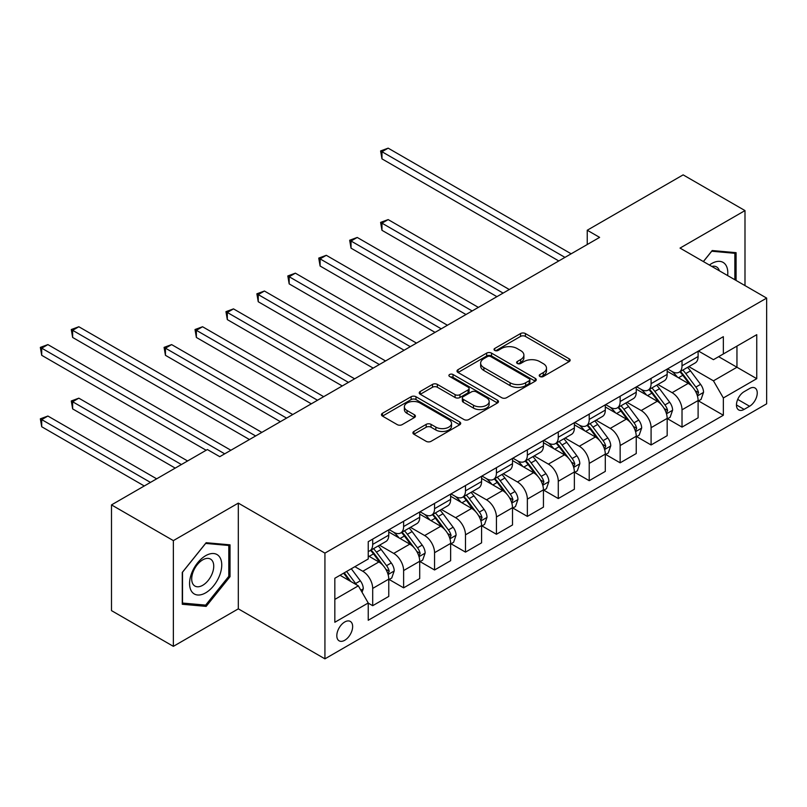 <?xml version="1.0" encoding="UTF-8"?>
<svg xmlns="http://www.w3.org/2000/svg" width="807" height="807" viewBox="0 0 807 807"><rect width="100%" height="100%" fill="white"/><g stroke="black" fill="none" stroke-linecap="round" stroke-linejoin="round"><path stroke-width="1.21" d="M539.923 376.506A2.401 1.392 0 0 0 543.323 376.506L569.127 361.607A3.44 1.987 0 0 0 570.135 360.204A3.44 1.987 0 0 0 569.127 358.802L525.407 333.553A3.44 1.987 0 0 0 520.545 333.553L494.741 348.453A2.401 1.392 0 0 0 494.035 349.441A2.401 1.392 0 0 0 494.741 350.42A2.401 1.392 0 0 0 498.141 350.42L501.48 348.493A10.995 6.345 0 0 1 517.025 348.493L520.666 350.591A10.995 6.345 0 0 1 523.894 355.08A10.995 6.345 0 0 1 520.666 359.569L517.327 361.496A2.401 1.392 0 0 0 516.631 362.474A2.401 1.392 0 0 0 517.327 363.463A2.401 1.392 0 0 0 520.727 363.463L524.076 361.536A10.995 6.345 0 0 1 539.621 361.536L543.262 363.634A10.995 6.345 0 0 1 546.48 368.123A10.995 6.345 0 0 1 543.262 372.612L539.923 374.539A2.401 1.392 0 0 0 539.217 375.517A2.401 1.392 0 0 0 539.923 376.506L539.923 374.539M344.73 640.274A11.197 6.466 120 0 0 352.044 630.408A11.197 6.466 120 0 0 350.329 621.43A11.197 6.466 120 0 0 344.73 621.985A11.197 6.466 120 0 0 337.417 631.851A11.197 6.466 120 0 0 339.132 640.829A11.197 6.466 120 0 0 344.73 640.274M413.92 431.442A3.44 1.987 0 0 0 412.912 432.845A3.44 1.987 0 0 0 413.92 434.247L426.187 441.328A3.44 1.987 0 0 0 431.039 441.328L459.708 424.775A3.44 1.987 0 0 0 460.706 423.372A3.44 1.987 0 0 0 459.708 421.97L415.978 396.731A3.44 1.987 0 0 0 411.126 396.731L382.457 413.275A3.44 1.987 0 0 0 381.459 414.677A3.44 1.987 0 0 0 382.457 416.089L397.276 424.643A3.44 1.987 0 0 0 402.138 424.643L414.405 417.552A3.44 1.987 0 0 0 415.413 416.15A3.44 1.987 0 0 0 414.405 414.748L407.051 410.511A9.19 5.306 0 0 1 404.368 406.758A9.19 5.306 0 0 1 410.037 401.856A9.19 5.306 0 0 1 420.054 403.006L448.833 419.63A9.19 5.306 0 0 1 451.527 423.372A9.19 5.306 0 0 1 445.847 428.275A9.19 5.306 0 0 1 435.841 427.125L431.039 424.361A3.44 1.987 0 0 0 426.187 424.361L413.92 431.442L413.92 434.247L426.187 427.216L426.187 424.361M238.317 503.114L173.364 540.619L111.497 504.9L111.497 610.627L173.364 646.346L238.317 608.841L324.928 658.845L324.928 553.118L238.317 503.114L238.317 608.841M744.992 285.597L744.992 210.587L680.039 248.092L766.65 298.096L324.928 553.118M744.992 210.587L683.136 174.867L587.244 230.237L587.244 244.521M111.497 504.9L207.389 449.539L219.756 456.681L599.611 237.379L587.244 230.237M501.722 397.71A3.44 1.987 0 0 0 506.584 397.71L535.243 381.166A3.44 1.987 0 0 0 536.252 379.764A3.44 1.987 0 0 0 535.243 378.362L491.524 353.113A3.44 1.987 0 0 0 486.661 353.113L458.003 369.667A3.44 1.987 0 0 0 456.994 371.069A3.44 1.987 0 0 0 458.003 372.471L501.722 397.71M450.588 377.02A2.401 1.392 0 0 1 453.02 377.363L453.02 374.509L497.475 400.171A3.44 1.987 0 0 1 498.484 401.573A3.44 1.987 0 0 1 497.475 402.975L468.817 419.519A3.44 1.987 0 0 1 463.954 419.519L420.235 394.28L420.235 391.476A3.44 1.987 0 0 0 419.226 392.878A3.44 1.987 0 0 0 420.235 394.28M420.235 391.476L432.502 384.394A3.44 1.987 0 0 1 437.354 384.394L455.087 394.623A3.44 1.987 0 0 0 459.95 394.623L468.08 389.932A3.44 1.987 0 0 0 469.089 388.53A3.44 1.987 0 0 0 468.08 387.128L449.62 376.466A2.401 1.392 0 0 1 448.914 375.487A2.401 1.392 0 0 1 450.407 374.206A2.401 1.392 0 0 1 453.02 374.509M749.572 388.53L744.135 391.677A10.844 6.264 120 0 0 737.043 401.24A10.844 6.264 120 0 0 738.708 409.936A10.844 6.264 120 0 0 744.135 409.391L749.572 406.254A10.844 6.264 120 0 0 756.663 396.691A10.844 6.264 120 0 0 754.999 387.996A10.844 6.264 120 0 0 749.572 388.53M324.928 658.845L766.65 403.823L766.65 298.096M698.479 351.035L713.449 359.67L723.344 353.96L723.344 336.67L368.234 541.689L368.234 558.979L334.834 578.266L334.834 622.268L368.234 602.98L368.234 620.27L723.344 415.252L723.344 397.962L713.449 380.823L688.835 366.61M723.344 353.96L756.754 334.673L756.754 378.675L723.344 397.962M173.364 540.619L173.364 646.346M718.644 356.674L736.952 367.246L736.952 346.102L756.754 334.673M713.449 380.823L736.952 367.246L756.754 378.675M334.834 599.409L358.338 585.842L340.029 575.27M368.234 603.122L372.693 605.694L372.693 588.414A14.001 8.08 -120 0 0 362.797 571.265L354.878 566.696M372.693 605.694L388.772 596.413L388.772 579.123A14.001 8.08 -120 0 0 378.876 561.975L368.234 555.831M389.145 579.476L403.621 587.839L403.621 570.549A14.001 8.08 -120 0 0 393.725 553.41L379.512 545.199M403.621 587.839L419.711 578.548L419.711 561.269A14.001 8.08 -120 0 0 409.815 544.12L388.772 531.974M420.084 561.622L434.559 569.984L434.559 552.694A14.001 8.08 -120 0 0 424.653 535.545L410.45 527.344M434.559 569.984L450.639 560.694L450.639 543.404A14.001 8.08 -120 0 0 440.743 526.265L419.711 514.12M451.012 543.767L465.488 552.119L465.488 534.829A14.001 8.08 -120 0 0 455.592 517.691L441.379 509.479M465.488 552.119L481.577 542.839L481.577 525.549A14.001 8.08 -120 0 0 471.671 508.4L450.639 496.255M481.94 525.902L496.426 534.264L496.426 516.974A14.001 8.08 -120 0 0 486.52 499.836L472.307 491.624M496.426 534.264L512.506 524.974L512.506 507.684A14.001 8.08 -120 0 0 502.61 490.545L481.577 478.4M512.879 508.047L527.354 516.399L527.354 499.119A14.001 8.08 -120 0 0 517.458 481.971L503.245 473.77M527.354 516.399L543.444 507.119L543.444 489.829A14.001 8.08 -120 0 0 533.538 472.69L512.506 460.545M543.807 490.192L558.283 498.544L558.283 481.254A14.001 8.08 -120 0 0 548.387 464.116L534.173 455.905M558.283 498.544L574.372 489.254L574.372 471.974A14.001 8.08 -120 0 0 564.476 454.825L543.444 442.68M574.745 472.327L589.221 480.69L589.221 463.4A14.001 8.08 -120 0 0 579.325 446.251L565.112 438.05M589.221 480.69L605.3 471.399L605.3 454.109A14.001 8.08 -120 0 0 595.405 436.97L574.372 424.825M605.674 454.472L620.149 462.825L620.149 445.545A14.001 8.08 -120 0 0 610.253 428.396L596.04 420.195M620.149 462.825L636.239 453.544L636.239 436.254A14.001 8.08 -120 0 0 626.343 419.105L605.3 406.96M636.612 436.607L651.088 444.97L651.088 427.68A14.001 8.08 -120 0 0 641.192 410.541L626.978 402.33M651.088 444.97L667.167 435.679L667.167 418.399A14.001 8.08 -120 0 0 657.271 401.25L636.239 389.105M667.54 418.752L682.016 427.115L682.016 409.825A14.001 8.08 -120 0 0 672.12 392.676L657.907 384.475M682.016 427.115L698.105 417.824L698.105 400.534A14.001 8.08 -120 0 0 688.21 383.396L667.167 371.25M667.54 368.89L672.12 371.533A14.001 8.08 -120 0 0 679.121 372.229A14.001 8.08 -120 0 0 682.016 365.813L682.016 360.527M636.612 386.745L641.192 389.388A14.001 8.08 -120 0 0 648.182 390.084A14.001 8.08 -120 0 0 651.088 383.678L651.088 378.392M605.674 404.61L610.253 407.253A14.001 8.08 -120 0 0 617.254 407.938A14.001 8.08 -120 0 0 620.149 401.533L620.149 396.247M574.745 422.465L579.325 425.107A14.001 8.08 -120 0 0 586.316 425.803A14.001 8.08 -120 0 0 589.221 419.398L589.221 414.112M543.807 440.329L548.387 442.972A14.001 8.08 -120 0 0 555.387 443.658A14.001 8.08 -120 0 0 558.283 437.253L558.283 431.967M512.879 458.184L517.458 460.827A14.001 8.08 -120 0 0 524.459 461.523A14.001 8.08 -120 0 0 527.354 455.108L527.354 449.822M481.94 476.039L486.52 478.682A14.001 8.08 -120 0 0 493.521 479.378A14.001 8.08 -120 0 0 496.426 472.973L496.426 467.687M451.012 493.904L455.592 496.547A14.001 8.08 -120 0 0 462.593 497.233A14.001 8.08 -120 0 0 465.488 490.827L465.488 485.542M420.084 511.759L424.653 514.402A14.001 8.08 -120 0 0 431.654 515.098A14.001 8.08 -120 0 0 434.559 508.692L434.559 503.407M389.145 529.614L393.725 532.267A14.001 8.08 -120 0 0 400.726 532.953A14.001 8.08 -120 0 0 403.621 526.547L403.621 521.261M698.479 400.897L723.344 415.252M679.121 372.229L695.2 362.938A14.001 8.08 -120 0 0 698.105 356.533L698.105 351.247M648.182 390.084L664.272 380.793A14.001 8.08 -120 0 0 667.167 374.387L667.167 369.102M617.254 407.938L633.334 398.658A14.001 8.08 -120 0 0 636.239 392.252L636.239 386.967M586.316 425.803L602.405 416.513A14.001 8.08 -120 0 0 605.3 410.107L605.3 404.821M555.387 443.658L571.477 434.378A14.001 8.08 -120 0 0 574.372 427.962L574.372 422.676M524.459 461.523L540.539 452.233A14.001 8.08 -120 0 0 543.444 445.827L543.444 440.541M493.521 479.378L509.61 470.088A14.001 8.08 -120 0 0 512.506 463.682L512.506 458.396M462.593 497.233L478.672 487.953A14.001 8.08 -120 0 0 481.577 481.547L481.577 476.261M431.654 515.098L447.744 505.807A14.001 8.08 -120 0 0 450.639 499.402L450.639 494.116M400.726 532.953L416.805 523.672A14.001 8.08 -120 0 0 419.711 517.257L419.711 511.971M368.234 551.383A14.001 8.08 -120 0 0 369.788 550.818L385.877 541.527A14.001 8.08 -120 0 0 388.772 535.122L388.772 529.836M369.788 550.818A14.001 8.08 -120 0 0 372.693 544.402L372.693 539.116M358.338 585.842L368.234 602.98M736.085 280.453L736.085 252.672L712.208 250.543L703.351 261.559M182.271 604.261L206.148 606.39L230.025 576.682L230.025 544.846L206.148 542.707L182.271 572.415L182.271 604.261M228.795 575.966L230.025 576.682M203.626 604.937L206.148 606.39M540.882 376.839L543.262 375.467A10.995 6.345 0 0 0 546.48 370.978L546.48 368.123M523.894 355.08L523.894 357.935A10.995 6.345 0 0 1 520.666 362.424L518.296 363.796M569.086 361.627L525.407 336.408A3.44 1.987 0 0 0 520.545 336.408L495.7 350.763M535.202 381.197L491.524 355.978A3.44 1.987 0 0 0 486.661 355.978L458.053 372.501M529.17 380.743A2.401 1.392 0 0 0 529.876 379.764A2.401 1.392 0 0 0 529.17 378.786L490.797 356.623A2.401 1.392 0 0 0 487.398 356.623L483.867 358.661A10.995 6.345 0 0 0 480.649 363.14A10.995 6.345 0 0 0 483.867 367.629L510.105 382.78A10.995 6.345 0 0 0 525.65 382.78L529.17 380.743L529.17 383.597A2.401 1.392 0 0 0 529.876 382.619L529.876 379.764M480.649 363.14L480.649 366.005A10.995 6.345 0 0 0 483.867 370.494L483.867 367.629M529.17 383.597L525.65 385.635A10.995 6.345 0 0 1 510.105 385.635L483.867 370.494M420.276 394.3L432.502 387.249L432.502 384.394M469.089 388.53L469.089 391.385A3.44 1.987 0 0 1 468.08 392.787L459.95 397.488A3.44 1.987 0 0 1 455.087 397.488L437.354 387.249A3.44 1.987 0 0 0 432.502 387.249M453.02 377.363L497.425 402.996M473.487 405.255A9.19 5.306 0 0 0 483.504 406.405A9.19 5.306 0 0 0 489.173 401.503A9.19 5.306 0 0 0 486.48 397.75L476.342 391.889A3.44 1.987 0 0 0 471.48 391.889L463.349 396.59A3.44 1.987 0 0 0 462.34 397.992A3.44 1.987 0 0 0 463.349 399.394L473.487 405.255L473.487 408.11A9.19 5.306 0 0 0 483.504 409.26A9.19 5.306 0 0 0 489.173 404.357L489.173 401.503M462.34 397.992L462.34 400.847A3.44 1.987 0 0 0 463.349 402.249L463.349 399.394M473.487 408.11L463.349 402.249M451.527 423.372L451.527 426.237A9.19 5.306 0 0 1 445.847 431.14A9.19 5.306 0 0 1 435.841 429.99L431.039 427.216A3.44 1.987 0 0 0 426.187 427.216M404.368 406.758L404.368 409.613A9.19 5.306 0 0 0 407.051 413.366L407.051 410.511M414.354 417.582L407.051 413.366M459.657 424.805L415.978 399.586A3.44 1.987 0 0 0 411.126 399.586L382.508 416.109M698.105 401.109L701.071 399.394L703.543 392.252A9.27 5.356 -120 0 0 700.587 384.354L690.479 370.857A26.772 15.454 -120 0 0 687.554 367.356M677.497 377.212A26.772 15.454 -120 0 0 672.019 371.472M697.258 395.43L698.539 392.646A9.27 5.356 -120 0 0 695.886 387.067L685.779 373.57A26.772 15.454 -120 0 0 682.853 370.07M680.362 371.513A22.223 12.831 60 0 1 684.013 375.659L692.567 387.078M509.288 289.521L388.157 219.595L381.973 223.166L381.973 230.308L496.92 296.663M679.887 371.785A26.772 15.454 60 0 1 682.803 375.285L689.531 384.253M381.973 230.308L380.611 222.379L503.104 293.092M380.611 222.379L388.157 219.595M564.971 257.383L381.973 151.726L388.157 148.155L571.154 253.802M558.787 260.954L381.973 158.868L381.973 151.726L380.611 150.939L388.157 148.155M381.973 158.868L380.611 150.939M667.167 418.964L670.143 417.249L672.614 410.107A9.27 5.356 -120 0 0 669.659 402.209L659.541 388.712A26.772 15.454 -120 0 0 656.626 385.211M646.568 395.067A26.772 15.454 -120 0 0 641.081 389.337M666.33 413.285L667.611 410.501A9.27 5.356 -120 0 0 664.948 404.922L654.84 391.425A26.772 15.454 -120 0 0 651.915 387.925M649.433 389.367A22.223 12.831 60 0 1 653.075 393.513L661.629 404.932M478.359 307.386L357.229 237.45L351.035 241.021L351.035 248.163L465.982 314.528M648.949 389.64A26.772 15.454 60 0 1 651.874 393.14L658.593 402.118M351.035 248.163L349.673 240.234L472.166 310.957M349.673 240.234L357.229 237.45M636.239 436.829L639.205 435.114L641.676 427.962A9.27 5.356 -120 0 0 638.72 420.074L628.613 406.577A26.772 15.454 -120 0 0 625.687 403.076M615.63 412.932A26.772 15.454 -120 0 0 610.153 407.192M635.391 431.14L636.673 428.366A9.27 5.356 -120 0 0 634.02 422.787L623.912 409.29A26.772 15.454 -120 0 0 620.987 405.79M618.495 407.222A22.223 12.831 60 0 1 622.147 411.378L630.701 422.797M447.421 325.241L326.29 255.305L320.107 258.876L320.107 266.028L435.054 332.383M618.021 407.505A26.772 15.454 60 0 1 620.936 411.005L627.664 419.973M320.107 266.028L318.745 258.099L441.237 328.812M318.745 258.099L326.29 255.305M605.3 454.684L608.276 452.969L610.748 445.827A9.27 5.356 -120 0 0 607.792 437.929L597.674 424.432A26.772 15.454 -120 0 0 594.759 420.931M584.702 430.787A26.772 15.454 -120 0 0 579.224 425.047M604.463 449.005L605.744 446.221A9.27 5.356 -120 0 0 603.091 440.642L592.974 427.145A26.772 15.454 -120 0 0 590.058 423.645M587.567 425.087A22.223 12.831 60 0 1 591.208 429.233L599.772 440.652M416.493 343.106L295.362 273.17L289.168 276.74L289.168 283.882L404.115 350.248M587.082 425.36A26.772 15.454 60 0 1 590.008 428.86L596.726 437.838M289.168 283.882L287.817 275.954L410.309 346.677M287.817 275.954L295.362 273.17M574.372 472.539L577.338 470.824L579.819 463.682A9.27 5.356 -120 0 0 576.854 455.784L566.746 442.286A26.772 15.454 -120 0 0 563.821 438.786M553.763 448.642A26.772 15.454 -120 0 0 548.286 442.912M573.525 466.86L574.806 464.075A9.27 5.356 -120 0 0 572.153 458.497L562.045 445A26.772 15.454 -120 0 0 559.12 441.51M556.628 442.942A22.223 12.831 60 0 1 560.28 447.088L568.834 458.517M385.554 360.961L264.424 291.024L258.24 294.595L258.24 301.737L373.187 368.103M556.154 443.225A26.772 15.454 60 0 1 559.069 446.715L565.798 455.693M258.24 301.737L256.878 293.809L379.371 364.532M256.878 293.809L264.424 291.024M727.632 275.57A22.747 13.134 120 0 0 725.644 264.767A22.747 13.134 120 0 0 709.403 265.049M719.37 270.799A15.575 8.988 120 0 0 718.321 268.539A15.575 8.988 120 0 0 716.576 266.915A15.575 8.988 120 0 0 711.804 266.431M711.663 251.219L734.854 253.307L734.854 279.736M733.321 252.43L734.854 253.307M703.401 261.579L711.713 251.249M205.654 555.69A22.747 13.134 120 0 0 189.574 583.552A22.747 13.134 120 0 0 205.654 592.842A22.747 13.134 120 0 0 221.743 564.981A22.747 13.134 120 0 0 205.654 555.69M202.728 559.856A15.575 8.988 120 0 0 192.55 573.585A15.575 8.988 120 0 0 194.941 586.064A15.575 8.988 120 0 0 202.728 585.287A15.575 8.988 120 0 0 212.897 571.568A15.575 8.988 120 0 0 210.516 559.09A15.575 8.988 120 0 0 202.728 559.856M228.795 576.329L205.654 605.119L182.513 603.051L182.513 572.203L205.654 543.414L228.795 545.482L228.795 576.329M227.261 544.594L228.795 545.482M543.444 490.404L546.41 488.689L548.881 481.547A9.27 5.356 -120 0 0 545.925 473.648L535.808 460.151A26.772 15.454 -120 0 0 532.892 456.651M522.835 466.507A26.772 15.454 -120 0 0 517.358 460.767M542.597 484.725L543.878 481.94A9.27 5.356 -120 0 0 541.225 476.362L531.107 462.865A26.772 15.454 -120 0 0 528.192 459.365M525.7 460.807A22.223 12.831 60 0 1 529.342 464.953L537.906 476.372M354.626 378.816L233.495 308.879L227.312 312.46L227.312 319.602L342.249 385.958M525.216 461.079A26.772 15.454 60 0 1 528.141 464.58L534.859 473.548M227.312 319.602L225.95 311.673L348.442 382.387M225.95 311.673L233.495 308.879M512.506 508.259L515.481 506.544L517.953 499.402A9.27 5.356 -120 0 0 514.987 491.503L504.879 478.006A26.772 15.454 -120 0 0 501.954 474.506M491.907 484.361A26.772 15.454 -120 0 0 486.419 478.622M511.658 502.579L512.939 499.795A9.27 5.356 -120 0 0 510.286 494.217L500.179 480.72A26.772 15.454 -120 0 0 497.253 477.219M494.762 478.662A22.223 12.831 60 0 1 498.413 482.808L506.967 494.227M323.688 396.681L202.557 326.744L196.373 330.315L196.373 337.457L311.32 403.823M494.288 478.934A26.772 15.454 60 0 1 497.213 482.435L503.931 491.413M196.373 337.457L195.012 329.528L317.504 400.252M195.012 329.528L202.557 326.744M481.577 526.124L484.543 524.409L487.014 517.257A9.27 5.356 -120 0 0 484.059 509.368L473.951 495.861A26.772 15.454 -120 0 0 471.026 492.371M460.968 502.226A26.772 15.454 -120 0 0 455.491 496.487M480.73 520.434L482.011 517.66A9.27 5.356 -120 0 0 479.358 512.082L469.24 498.585A26.772 15.454 -120 0 0 466.325 495.084M463.833 496.517A22.223 12.831 60 0 1 467.485 500.663L476.039 512.092M292.759 414.536L171.629 344.599L165.445 348.17L165.445 355.322L280.382 421.678M463.349 496.799A26.772 15.454 60 0 1 466.275 500.3L472.993 509.267M165.445 355.322L164.083 347.383L286.576 418.107M164.083 347.383L171.629 344.599M450.639 543.979L453.615 542.264L456.086 535.122A9.27 5.356 -120 0 0 453.12 527.223L443.013 513.726A26.772 15.454 -120 0 0 440.097 510.226M430.04 520.081A26.772 15.454 -120 0 0 424.553 514.341M449.792 538.299L451.083 535.515A9.27 5.356 -120 0 0 448.42 529.937L438.312 516.44A26.772 15.454 -120 0 0 435.387 512.939M432.895 514.382A22.223 12.831 60 0 1 436.547 518.528L445.101 529.947M134.507 373.177L249.454 439.543L72.64 337.457L72.64 330.315L78.834 326.744L261.831 432.391M432.421 514.654A26.772 15.454 60 0 1 435.346 518.155L442.065 527.122M419.711 561.833L422.676 560.119L425.148 552.977A9.27 5.356 -120 0 0 422.192 545.078L412.084 531.581A26.772 15.454 -120 0 0 409.159 528.081M399.102 537.936A26.772 15.454 -120 0 0 393.624 532.206M418.863 556.154L420.144 553.37A9.27 5.356 -120 0 0 417.491 547.792L407.384 534.295A26.772 15.454 -120 0 0 404.458 530.804M401.967 532.237A22.223 12.831 60 0 1 405.618 536.383L414.173 547.812M103.578 391.032L206.148 450.256L41.712 355.312L41.712 348.17L47.895 344.599L230.893 450.256M401.493 532.519A26.772 15.454 60 0 1 404.408 536.009L411.136 544.987M388.772 579.698L391.748 577.983L394.22 570.842A9.27 5.356 -120 0 0 391.264 562.943L381.146 549.446A26.772 15.454 -120 0 0 378.231 545.946M387.935 574.019L389.216 571.235A9.27 5.356 -120 0 0 386.553 565.657L376.445 552.159A26.772 15.454 -120 0 0 373.53 548.659M371.038 550.102A22.223 12.831 60 0 1 374.68 554.248L383.234 565.667M187.587 460.968L78.834 398.174L72.64 401.755L72.64 408.897L175.22 468.11M370.554 550.374A26.772 15.454 60 0 1 373.48 553.874L380.198 562.842M72.64 408.897L71.278 400.968L181.404 464.539M71.278 400.968L78.834 398.174M255.637 435.962L71.278 329.528L78.834 326.744M72.64 337.457L71.278 329.528M362.05 592.267L363.291 588.696A9.27 5.356 -120 0 0 360.325 580.798L351.307 568.753M156.659 478.823L47.895 416.039L41.712 419.61L41.712 426.752L144.282 485.975M356.472 584.762A9.27 5.356 -120 0 0 355.625 583.511L346.607 571.467M344.276 572.809L350.763 581.464M343.631 573.182L349.128 580.526M41.712 426.752L40.35 418.823L150.465 482.404M40.35 418.823L47.895 416.039M224.709 453.827L40.35 347.383L47.895 344.599M41.712 355.312L40.35 347.383M362.797 571.265L378.876 561.975M393.725 553.41L409.815 544.12M424.653 535.545L440.743 526.265M455.592 517.691L471.671 508.4M486.52 499.836L502.61 490.545M517.458 481.971L533.538 472.69M548.387 464.116L564.476 454.825M579.325 446.251L595.405 436.97M610.253 428.396L626.343 419.105M641.192 410.541L657.271 401.25M672.12 392.676L688.21 383.396M682.016 365.813L698.105 356.533M682.016 409.825L698.105 400.534M651.088 427.68L667.167 418.399M651.088 383.678L667.167 374.387M620.149 445.545L636.239 436.254M620.149 401.533L636.239 392.252M589.221 463.4L605.3 454.109M589.221 419.398L605.3 410.107M558.283 481.254L574.372 471.974M558.283 437.253L574.372 427.962M527.354 499.119L543.444 489.829M527.354 455.108L543.444 445.827M496.426 516.974L512.506 507.684M496.426 472.973L512.506 463.682M465.488 534.829L481.577 525.549M465.488 490.827L481.577 481.547M434.559 552.694L450.639 543.404M434.559 508.692L450.639 499.402M403.621 570.549L419.711 561.269M403.621 526.547L419.711 517.257M372.693 588.414L388.772 579.123M372.693 544.402L388.772 535.122M737.709 399.404L749.572 406.254M736.458 404.963L744.135 409.391M543.262 375.467L543.262 372.612M517.327 363.463L517.327 361.496M520.666 362.424L520.666 359.569M494.741 350.42L494.741 348.453M520.545 336.408L520.545 333.553M525.407 336.408L525.407 333.553M569.127 361.607L569.127 358.802M458.003 372.471L458.003 369.667M486.661 355.978L486.661 353.113M491.524 355.978L491.524 353.113M535.243 381.166L535.243 378.362M510.105 385.635L510.105 382.78M525.65 385.635L525.65 382.78M437.354 387.249L437.354 384.394M455.087 397.488L455.087 394.623M459.95 397.488L459.95 394.623M468.08 392.787L468.08 389.932M497.475 402.975L497.475 400.171M431.039 427.216L431.039 424.361M435.841 429.99L435.841 427.125M414.405 417.552L414.405 414.748M382.457 416.089L382.457 413.275M411.126 399.586L411.126 396.731M415.978 399.586L415.978 396.731M459.708 424.775L459.708 421.97M697.409 395.934L703.482 392.424M685.779 373.57L690.479 370.857M678.485 377.777L682.803 375.285M695.886 387.067L700.587 384.354M695.15 390.689L698.539 392.646M666.481 413.789L672.554 410.289M654.84 391.425L659.541 388.712M647.547 395.642L651.874 393.14M664.948 404.922L669.659 402.209M664.222 408.544L667.611 410.501M635.543 431.654L641.615 428.144M623.912 409.29L628.613 406.577M616.619 413.497L620.936 411.005M634.02 422.787L638.72 420.074M633.283 426.409L636.673 428.366M604.614 449.509L610.687 446.009M592.974 427.145L597.674 424.432M585.68 431.352L590.008 428.86M603.091 440.642L607.792 437.929M602.355 444.264L605.744 446.221M573.676 467.374L579.759 463.864M562.045 445L566.746 442.286M554.752 449.217L559.069 446.715M572.153 458.497L576.854 455.784M571.417 462.118L574.806 464.075M542.748 485.229L548.821 481.718M531.107 462.865L535.808 460.151M523.824 467.071L528.141 464.58M541.225 476.362L545.925 473.648M540.488 479.983L543.878 481.94M511.809 503.084L517.892 499.583M500.179 480.72L504.879 478.006M492.885 484.926L497.213 482.435M510.286 494.217L514.987 491.503M509.55 497.838L512.939 499.795M480.881 520.949L486.954 517.438M469.24 498.585L473.951 495.861M461.957 502.791L466.275 500.3M479.358 512.082L484.059 509.368M478.622 515.703L482.011 517.66M449.953 538.804L456.026 535.303M438.312 516.44L443.013 513.726M431.019 520.646L435.346 518.155M448.42 529.937L453.12 527.223M447.693 533.558L451.083 535.515M419.015 556.669L425.087 553.158M407.384 534.295L412.084 531.581M400.09 538.511L404.408 536.009M417.491 547.792L422.192 545.078M416.755 551.413L420.144 553.37M388.086 574.523L394.159 571.013M376.445 552.159L381.146 549.446M369.152 556.366L373.48 553.874M386.553 565.657L391.264 562.943M385.827 569.278L389.216 571.235M360.87 590.23L363.221 588.878M355.625 583.511L360.325 580.798"/></g></svg>

